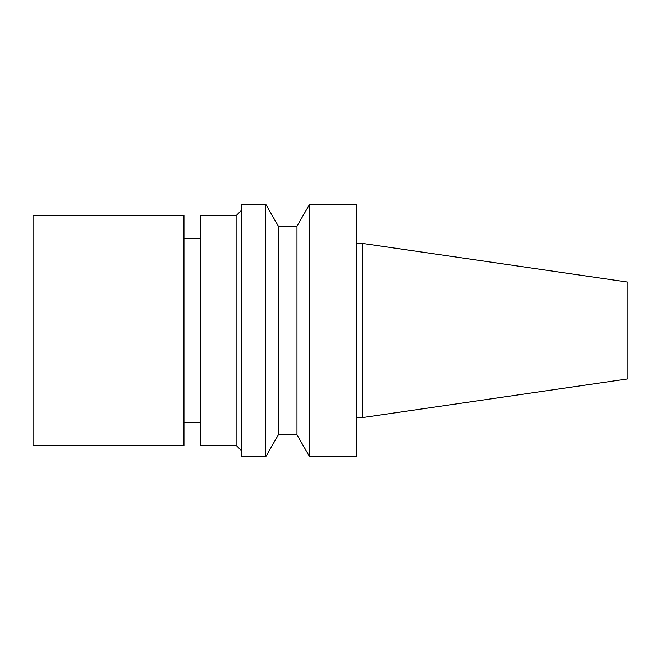 <?xml version="1.0" encoding="UTF-8"?>
<svg xmlns="http://www.w3.org/2000/svg" width="661" height="661" viewBox="0 0 661 661"><rect width="100%" height="100%" fill="white"/><g stroke="black" fill="none" stroke-linecap="round" stroke-linejoin="round"><path stroke-width="0.99" d="M362.327 243.38L362.327 417.62L627.95 378.885L627.95 282.115L362.327 243.38L356.841 243.38M362.327 417.62L356.841 417.62M356.841 456.726L356.841 204.274L309.645 204.274L309.645 456.726L356.841 456.726M309.645 456.726L296.971 434.773L296.971 226.227L309.645 204.274M296.971 434.773L278.413 434.773L278.413 226.227L265.739 204.274L241.595 204.274L241.595 456.726L265.739 456.726L265.739 204.274M278.413 434.773L265.739 456.726M241.595 450.835L236.109 445.349L236.109 215.651L241.595 210.165M236.109 445.349L200.432 445.349L200.432 215.651L236.109 215.651M200.432 422.42L183.973 422.42M33.05 445.745L33.05 215.255L183.973 215.255L183.973 445.745L33.05 445.745M296.971 226.227L278.413 226.227M200.432 238.58L183.973 238.58"/></g></svg>
